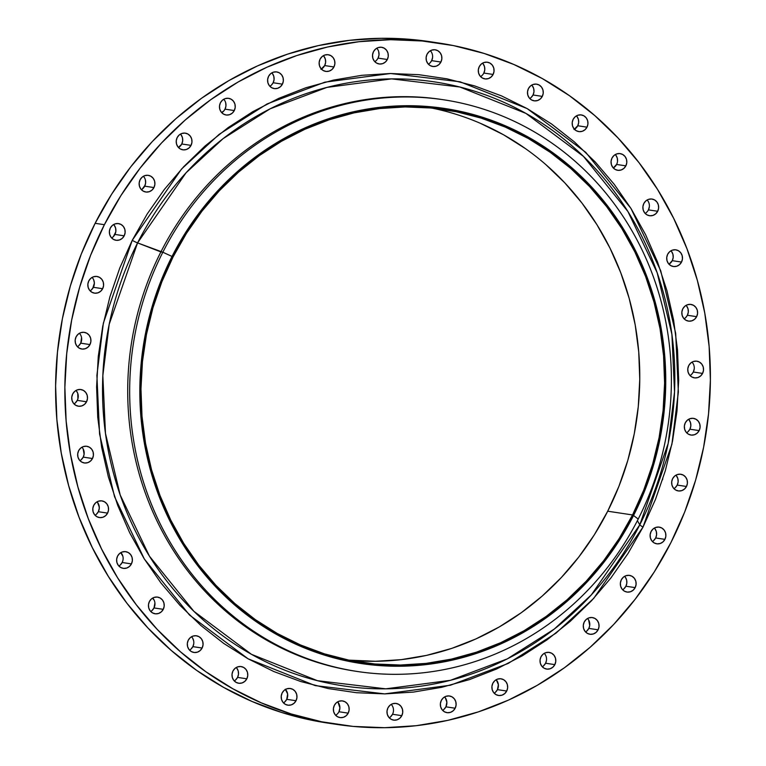<?xml version="1.0" encoding="UTF-8"?>
<svg xmlns="http://www.w3.org/2000/svg" width="766" height="766" viewBox="0 0 766 766"><rect width="100%" height="100%" fill="white"/><g stroke="black" fill="none" stroke-linecap="round" stroke-linejoin="round"><path stroke-width="1.15" d="M699.157 430.597A8.436 7.89 -81.4 0 1 690.97 435.05A8.436 7.89 -81.4 0 1 685.292 422.822L684.364 425.973L684.641 429.238L686.068 432.12L688.433 434.178L691.372 435.098L694.446 434.743L697.175 433.163L699.157 430.597L700.076 427.447L699.798 424.182L698.372 421.3L696.007 419.241L693.067 418.322L690.003 418.676L687.265 420.256L685.292 422.822A8.436 7.89 -81.4 0 1 693.479 418.37A8.436 7.89 -81.4 0 1 699.157 430.597L689.888 429.209L699.157 430.597M686.575 432.723A8.436 7.89 98.6 0 0 689.888 429.209L688.174 431.526M702.575 373.415A8.436 7.89 -81.4 0 1 694.389 377.858A8.436 7.89 -81.4 0 1 688.711 365.631L687.791 368.791L688.069 372.056L689.496 374.938L691.861 376.987L694.8 377.916L697.864 377.552L700.603 375.982L702.575 373.415L703.504 370.265L703.226 367L701.8 364.118L699.435 362.059L696.495 361.14L693.422 361.495L690.693 363.074L688.711 365.631A8.436 7.89 -81.4 0 1 696.907 361.188A8.436 7.89 -81.4 0 1 702.575 373.415L693.316 372.017L702.575 373.415M690.003 375.531A8.436 7.89 98.6 0 0 693.316 372.017L691.727 374.21M696.639 316.664A8.436 7.89 -81.4 0 1 688.452 321.107A8.436 7.89 -81.4 0 1 682.774 308.88L681.855 312.03L682.133 315.295L683.559 318.177L685.924 320.236L688.864 321.155L691.928 320.801L694.666 319.221L696.639 316.664L697.567 313.505L697.29 310.24L695.863 307.358L693.498 305.299L690.559 304.38L687.485 304.734L684.756 306.314L682.774 308.88A8.436 7.89 -81.4 0 1 690.97 304.428A8.436 7.89 -81.4 0 1 696.639 316.664L687.38 315.266L696.639 316.664M684.067 318.78A8.436 7.89 98.6 0 0 687.38 315.266L685.915 317.335M681.529 262.058A8.436 7.89 -81.4 0 1 673.333 266.511A8.436 7.89 -81.4 0 1 667.665 254.283L666.736 257.433L667.014 260.699L668.44 263.581L670.805 265.639L673.745 266.558L676.818 266.204L679.547 264.624L681.529 262.058L682.449 258.908L682.171 255.643L680.744 252.761L678.379 250.702L675.44 249.783L672.376 250.137L669.637 251.717L667.665 254.283A8.436 7.89 -81.4 0 1 675.851 249.831A8.436 7.89 -81.4 0 1 681.529 262.058L672.261 260.67L681.529 262.058M668.948 264.184A8.436 7.89 98.6 0 0 672.261 260.67L669.139 264.069M657.697 211.272A8.436 7.89 -81.4 0 1 649.501 215.725A8.436 7.89 -81.4 0 1 643.833 203.497L642.904 206.648L643.181 209.913L644.608 212.795L646.973 214.853L649.913 215.773L652.986 215.418L655.715 213.838L657.697 211.272L658.616 208.122L658.339 204.857L656.912 201.975L654.547 199.916L651.607 198.997L648.534 199.351L645.805 200.931L643.833 203.497A8.436 7.89 -81.4 0 1 652.019 199.045A8.436 7.89 -81.4 0 1 657.697 211.272L648.429 209.884L657.697 211.272M645.116 213.398A8.436 7.89 98.6 0 0 648.429 209.884A8.436 7.89 98.6 0 0 647.136 199.974M625.86 165.849A8.436 7.89 -81.4 0 1 617.674 170.291A8.436 7.89 -81.4 0 1 611.996 158.064L611.077 161.214L611.354 164.489L612.781 167.361L615.146 169.42L618.085 170.339L621.159 169.985L623.888 168.405L625.86 165.849L626.789 162.698L626.511 159.424L625.085 156.551L622.72 154.493L619.78 153.564L616.707 153.928L613.978 155.508L611.996 158.064A8.436 7.89 -81.4 0 1 620.192 153.621A8.436 7.89 -81.4 0 1 625.86 165.849L616.601 164.451L625.86 165.849M613.288 167.965A8.436 7.89 98.6 0 0 616.601 164.451L613.288 167.965M587.005 127.156A8.436 7.89 -81.4 0 1 578.818 131.599A8.436 7.89 -81.4 0 1 573.14 119.372L572.221 122.531L572.499 125.796L573.925 128.678L576.291 130.737L579.23 131.656L582.294 131.292L585.033 129.722L587.005 127.156L587.934 124.006L587.656 120.741L586.229 117.859L583.864 115.8L580.925 114.881L577.851 115.235L575.122 116.815L573.14 119.372A8.436 7.89 -81.4 0 1 581.327 114.929A8.436 7.89 -81.4 0 1 587.005 127.156L577.746 125.758L587.005 127.156M574.433 129.272A8.436 7.89 98.6 0 0 577.746 125.758L574.002 129.502M542.299 96.382A8.436 7.89 -81.4 0 1 534.113 100.825A8.436 7.89 -81.4 0 1 528.435 88.597L527.515 91.748L527.793 95.013L529.22 97.895L531.585 99.953L534.524 100.873L537.598 100.518L540.327 98.938L542.299 96.382L543.228 93.222L542.95 89.957L541.524 87.075L539.159 85.016L536.219 84.097L533.146 84.461L530.417 86.031L528.435 88.597A8.436 7.89 -81.4 0 1 536.631 84.155A8.436 7.89 -81.4 0 1 542.299 96.382L533.04 94.984L542.299 96.382M529.727 98.498A8.436 7.89 98.6 0 0 533.04 94.984L531.068 97.541M493.113 74.446A8.436 7.89 -81.4 0 1 484.916 78.898A8.436 7.89 -81.4 0 1 479.248 66.671L478.319 69.821L478.597 73.086L480.023 75.968L482.389 78.027L485.328 78.946L488.402 78.592L491.13 77.012L493.113 74.446L494.032 71.295L493.754 68.03L492.327 65.148L489.962 63.09L487.023 62.17L483.959 62.525L481.22 64.105L479.248 66.671A8.436 7.89 -81.4 0 1 487.435 62.218A8.436 7.89 -81.4 0 1 493.113 74.446L483.844 73.057L493.113 74.446M480.531 76.571A8.436 7.89 98.6 0 0 483.844 73.057A8.436 7.89 98.6 0 0 482.561 63.147M440.919 62.036A8.436 7.89 -81.4 0 1 432.733 66.479A8.436 7.89 -81.4 0 1 427.055 54.252L426.135 57.402L426.413 60.677L427.84 63.549L430.205 65.608L433.144 66.527L436.218 66.173L438.947 64.593L440.919 62.036L441.848 58.877L441.57 55.612L440.144 52.739L437.779 50.68L434.839 49.752L431.765 50.116L429.037 51.695L427.055 54.252A8.436 7.89 -81.4 0 1 435.251 49.809A8.436 7.89 -81.4 0 1 440.919 62.036L431.66 60.638L440.919 62.036M428.347 64.153A8.436 7.89 98.6 0 0 431.66 60.638L430.205 62.707M387.328 59.509A8.436 7.89 -81.4 0 1 379.141 63.961A8.436 7.89 -81.4 0 1 373.463 51.734L372.544 54.884L372.812 58.149L374.239 61.031L376.604 63.09L379.543 64.009L382.617 63.655L385.346 62.075L387.328 59.509L388.247 56.358L387.979 53.093L386.543 50.211L384.178 48.153L381.238 47.233L378.174 47.588L375.436 49.168L373.463 51.734A8.436 7.89 -81.4 0 1 381.65 47.281A8.436 7.89 -81.4 0 1 387.328 59.509L378.059 58.12L387.328 59.509M374.756 61.634A8.436 7.89 98.6 0 0 378.059 58.12L376.843 59.92M333.947 66.958A8.436 7.89 -81.4 0 1 325.761 71.401A8.436 7.89 -81.4 0 1 320.083 59.173L319.163 62.333L319.441 65.598L320.868 68.48L323.233 70.529L326.172 71.458L329.246 71.094L331.975 69.514L333.947 66.958L334.876 63.808L334.598 60.543L333.172 57.661L330.807 55.602L327.867 54.683L324.794 55.037L322.065 56.617L320.083 59.173A8.436 7.89 -81.4 0 1 328.279 54.731A8.436 7.89 -81.4 0 1 333.947 66.958L324.688 65.56L333.947 66.958M321.375 69.074A8.436 7.89 98.6 0 0 324.688 65.56L320.954 69.304M282.415 84.145A8.436 7.89 -81.4 0 1 274.228 88.588A8.436 7.89 -81.4 0 1 268.55 76.361L267.631 79.52L267.899 82.785L269.335 85.668L271.691 87.717L274.64 88.645L277.704 88.282L280.442 86.711L282.415 84.145L283.334 80.995L283.066 77.73L281.639 74.848L279.274 72.789L276.335 71.87L273.261 72.224L270.532 73.804L268.55 76.361A8.436 7.89 -81.4 0 1 276.737 71.918A8.436 7.89 -81.4 0 1 282.415 84.145L273.156 82.747L282.415 84.145M269.843 86.261A8.436 7.89 98.6 0 0 273.156 82.747L271.442 85.064M234.291 110.553A8.436 7.89 -81.4 0 1 226.104 114.996A8.436 7.89 -81.4 0 1 220.426 102.768L219.507 105.928L219.775 109.193L221.202 112.075L223.567 114.124L226.506 115.053L229.58 114.689L232.309 113.119L234.291 110.553L235.21 107.403L234.942 104.138L233.506 101.256L231.141 99.197L228.201 98.278L225.137 98.632L222.399 100.212L220.426 102.768A8.436 7.89 -81.4 0 1 228.613 98.326A8.436 7.89 -81.4 0 1 234.291 110.553L225.022 109.155L234.291 110.553M221.719 112.669A8.436 7.89 98.6 0 0 222.207 112.372A8.436 7.89 98.6 0 0 225.022 109.155L223.806 110.955A320.408 299.726 98.6 0 0 221.537 112.478L223.806 110.965M191.031 145.377A8.436 7.89 -81.4 0 1 182.844 149.82A8.436 7.89 -81.4 0 1 177.166 137.593L176.247 140.752L176.515 144.018L177.951 146.9L180.307 148.958L183.256 149.877L186.32 149.523L189.058 147.943L191.031 145.377L191.95 142.227L191.682 138.962L190.255 136.08L187.89 134.021L184.951 133.102L181.877 133.456L179.148 135.036L177.166 137.593A8.436 7.89 -81.4 0 1 185.353 133.15A8.436 7.89 -81.4 0 1 191.031 145.377L181.772 143.979L191.031 145.377M180.058 146.306A8.436 7.89 98.6 0 0 181.772 143.979A8.436 7.89 -81.4 0 1 180.058 146.306A8.436 7.89 98.6 0 1 178.459 147.493M153.956 187.565A8.436 7.89 -81.4 0 1 145.77 192.007A8.436 7.89 -81.4 0 1 140.092 179.78L139.173 182.93L139.45 186.195L140.877 189.078L143.242 191.136L146.182 192.055L149.246 191.701L151.984 190.121L153.956 187.565L154.885 184.405L154.608 181.14L153.181 178.258L150.816 176.209L147.876 175.28L144.803 175.644L142.074 177.224L140.092 179.78A8.436 7.89 -81.4 0 1 148.288 175.337A8.436 7.89 -81.4 0 1 153.956 187.565L144.697 186.167L153.956 187.565M141.384 189.681A8.436 7.89 98.6 0 0 143.931 187.402A8.436 7.89 98.6 0 0 144.697 186.167A8.436 7.89 -81.4 0 1 143.931 187.402L141.729 189.48M124.197 235.823A8.436 7.89 -81.4 0 1 116.011 240.275A8.436 7.89 -81.4 0 1 110.333 228.038L109.414 231.198L109.682 234.463L111.108 237.345L113.473 239.404L116.422 240.323L119.486 239.969L122.215 238.389L124.197 235.823L125.117 232.673L124.848 229.407L123.422 226.525L121.057 224.467L118.108 223.548L115.044 223.902L112.305 225.482L110.333 228.038A8.436 7.89 -81.4 0 1 118.519 223.595A8.436 7.89 -81.4 0 1 124.197 235.823L114.938 234.434L124.197 235.823M111.625 237.948A8.436 7.89 98.6 0 0 114.938 234.434L112.956 236.991M102.654 288.696A8.436 7.89 -81.4 0 1 94.457 293.148A8.436 7.89 -81.4 0 1 88.789 280.921L87.86 284.071L88.138 287.336L89.565 290.218L91.93 292.277L94.869 293.196L97.943 292.842L100.672 291.262L102.654 288.696L103.573 285.546L103.295 282.281L101.868 279.399L99.503 277.34L96.564 276.421L93.49 276.775L90.761 278.355L88.789 280.921A8.436 7.89 -81.4 0 1 96.976 276.469A8.436 7.89 -81.4 0 1 102.654 288.696L93.385 287.307L102.654 288.696M90.072 290.821A8.436 7.89 98.6 0 0 93.385 287.307L91.413 289.864M89.976 344.576A8.436 7.89 -81.4 0 1 81.78 349.028A8.436 7.89 -81.4 0 1 76.112 336.791L75.183 339.951L75.461 343.216L76.887 346.098L79.252 348.157L82.192 349.076L85.265 348.721L87.994 347.142L89.976 344.576L90.895 341.425L90.618 338.16L89.191 335.278L86.826 333.22L83.887 332.3L80.813 332.655L78.084 334.235L76.112 336.791A8.436 7.89 -81.4 0 1 84.298 332.348A8.436 7.89 -81.4 0 1 89.976 344.576L80.708 343.178L89.976 344.576M77.395 346.701A8.436 7.89 98.6 0 0 80.708 343.178L78.735 345.744M86.548 401.767A8.436 7.89 -81.4 0 1 78.362 406.21A8.436 7.89 -81.4 0 1 72.684 393.983L71.765 397.133L72.033 400.398L73.469 403.28L75.824 405.338L78.774 406.258L81.838 405.903L84.576 404.324L86.548 401.767L87.468 398.607L87.2 395.342L85.773 392.46L83.408 390.401L80.468 389.482L77.395 389.837L74.666 391.416L72.684 393.983A8.436 7.89 -81.4 0 1 80.87 389.53A8.436 7.89 -81.4 0 1 86.548 401.767L77.289 400.369L86.548 401.767M73.976 403.883A8.436 7.89 98.6 0 0 77.289 400.369L75.307 402.926M92.485 458.518A8.436 7.89 -81.4 0 1 84.298 462.961A8.436 7.89 -81.4 0 1 78.62 450.734L77.701 453.893L77.969 457.158L79.396 460.04L81.761 462.09L84.71 463.018L87.774 462.654L90.512 461.075L92.485 458.518L93.404 455.368L93.136 452.103L91.709 449.221L89.344 447.162L86.405 446.243L83.331 446.597L80.602 448.177L78.62 450.734A8.436 7.89 -81.4 0 1 86.807 446.291A8.436 7.89 -81.4 0 1 92.485 458.518L83.226 457.12L92.485 458.518M79.913 460.634A8.436 7.89 98.6 0 0 83.226 457.12L81.244 459.686M107.604 513.115A8.436 7.89 -81.4 0 1 99.408 517.567A8.436 7.89 -81.4 0 1 93.739 505.33L92.81 508.49L93.088 511.755L94.515 514.637L96.88 516.696L99.819 517.615L102.893 517.261L105.622 515.681L107.604 513.115L108.523 509.965L108.245 506.699L106.819 503.817L104.454 501.759L101.514 500.84L98.441 501.194L95.712 502.774L93.739 505.33A8.436 7.89 -81.4 0 1 101.926 500.887A8.436 7.89 -81.4 0 1 107.604 513.115L98.335 511.717L107.604 513.115M95.022 515.24A8.436 7.89 98.6 0 0 98.335 511.717L96.363 514.283M131.436 563.9A8.436 7.89 -81.4 0 1 123.249 568.353A8.436 7.89 -81.4 0 1 117.571 556.116L116.643 559.276L116.92 562.541L118.347 565.423L120.712 567.482L123.652 568.401L126.725 568.046L129.454 566.467L131.436 563.9L132.355 560.75L132.087 557.485L130.651 554.603L128.286 552.545L125.346 551.625L122.282 551.98L119.544 553.559L117.571 556.116A8.436 7.89 -81.4 0 1 125.758 551.673A8.436 7.89 -81.4 0 1 131.436 563.9L122.167 562.503L131.436 563.9M118.864 566.026A8.436 7.89 98.6 0 0 122.167 562.503L120.195 565.069M163.263 609.334A8.436 7.89 -81.4 0 1 155.077 613.777A8.436 7.89 -81.4 0 1 149.399 601.549L148.48 604.7L148.748 607.965L150.174 610.847L152.539 612.905L155.488 613.825L158.552 613.47L161.281 611.89L163.263 609.334L164.183 606.174L163.914 602.909L162.488 600.027L160.123 597.968L157.174 597.049L154.11 597.413L151.371 598.983L149.399 601.549A8.436 7.89 -81.4 0 1 157.585 597.107A8.436 7.89 -81.4 0 1 163.263 609.334L154.004 607.936L163.263 609.334M150.691 611.45A8.436 7.89 98.6 0 0 154.004 607.936L152.022 610.492M202.119 648.026A8.436 7.89 -81.4 0 1 193.932 652.469A8.436 7.89 -81.4 0 1 188.254 640.242L187.335 643.392L187.603 646.657L189.039 649.539L191.395 651.598L194.344 652.517L197.408 652.163L200.146 650.583L202.119 648.026L203.038 644.867L202.77 641.602L201.343 638.72L198.978 636.661L196.039 635.742L192.965 636.096L190.236 637.676L188.254 640.242A8.436 7.89 -81.4 0 1 196.441 635.79A8.436 7.89 -81.4 0 1 202.119 648.026L192.86 646.628L202.119 648.026M189.547 650.143A8.436 7.89 98.6 0 0 192.86 646.628L190.878 649.185M246.824 678.8A8.436 7.89 -81.4 0 1 238.638 683.243A8.436 7.89 -81.4 0 1 232.96 671.016L232.041 674.166L232.309 677.441L233.735 680.313L236.1 682.372L239.049 683.301L242.113 682.937L244.842 681.357L246.824 678.8L247.744 675.65L247.475 672.376L246.049 669.503L243.684 667.445L240.735 666.525L237.671 666.88L234.932 668.459L232.96 671.016A8.436 7.89 -81.4 0 1 241.146 666.573A8.436 7.89 -81.4 0 1 246.824 678.8L237.565 677.403L246.824 678.8M234.252 680.917A8.436 7.89 98.6 0 0 237.565 677.403L235.583 679.969M296.021 700.727A8.436 7.89 -81.4 0 1 287.825 705.18A8.436 7.89 -81.4 0 1 282.156 692.943L281.227 696.102L281.505 699.368L282.932 702.25L285.297 704.308L288.236 705.227L291.31 704.873L294.039 703.293L296.021 700.727L296.94 697.577L296.662 694.312L295.236 691.43L292.871 689.371L289.931 688.452L286.857 688.806L284.129 690.386L282.156 692.943A8.436 7.89 -81.4 0 1 290.343 688.5A8.436 7.89 -81.4 0 1 296.021 700.727L286.752 699.329L296.021 700.727M283.439 702.853A8.436 7.89 98.6 0 0 286.752 699.329L284.78 701.895M348.204 713.146A8.436 7.89 -81.4 0 1 340.018 717.589A8.436 7.89 -81.4 0 1 334.34 705.362L333.421 708.512L333.689 711.777L335.115 714.659L337.48 716.717L340.43 717.637L343.494 717.282L346.232 715.703L348.204 713.146L349.124 709.986L348.856 706.721L347.429 703.839L345.064 701.79L342.115 700.861L339.051 701.225L336.322 702.795L334.34 705.362A8.436 7.89 -81.4 0 1 342.526 700.919A8.436 7.89 -81.4 0 1 348.204 713.146L338.945 711.748L348.204 713.146M335.632 715.262A8.436 7.89 98.6 0 0 338.945 711.748A8.436 7.89 98.6 0 0 337.653 701.847M401.805 715.664A8.436 7.89 -81.4 0 1 393.609 720.117A8.436 7.89 -81.4 0 1 387.941 707.88L387.012 711.04L387.29 714.305L388.716 717.187L391.081 719.245L394.021 720.164L397.094 719.81L399.823 718.23L401.805 715.664L402.725 712.514L402.447 709.249L401.02 706.367L398.655 704.308L395.716 703.389L392.642 703.743L389.913 705.323L387.941 707.88A8.436 7.89 -81.4 0 1 396.127 703.437A8.436 7.89 -81.4 0 1 401.805 715.664L392.537 714.266L401.805 715.664M389.224 717.79A8.436 7.89 98.6 0 0 392.537 714.266L390.564 716.832M455.176 708.224A8.436 7.89 -81.4 0 1 446.99 712.667A8.436 7.89 -81.4 0 1 441.312 700.44L440.393 703.59L440.661 706.855L442.087 709.737L444.452 711.796L447.401 712.715L450.465 712.361L453.204 710.781L455.176 708.224L456.096 705.065L455.827 701.8L454.401 698.918L452.036 696.859L449.096 695.94L446.023 696.294L443.294 697.874L441.312 700.44A8.436 7.89 -81.4 0 1 449.498 695.988A8.436 7.89 -81.4 0 1 455.176 708.224L445.917 706.827L455.176 708.224M442.604 710.341A8.436 7.89 98.6 0 0 445.917 706.827L443.935 709.383M506.709 691.037A8.436 7.89 -81.4 0 1 498.522 695.48A8.436 7.89 -81.4 0 1 492.844 683.253L491.925 686.403L492.203 689.668L493.63 692.55L495.995 694.609L498.934 695.528L501.998 695.174L504.737 693.594L506.709 691.037L507.638 687.878L507.36 684.613L505.933 681.73L503.568 679.672L500.629 678.753L497.555 679.107L494.826 680.687L492.844 683.253A8.436 7.89 -81.4 0 1 501.031 678.8A8.436 7.89 -81.4 0 1 506.709 691.037L497.45 689.639L506.709 691.037M494.137 693.153A8.436 7.89 98.6 0 0 497.45 689.639L495.468 692.196M554.843 664.629A8.436 7.89 -81.4 0 1 546.646 669.072A8.436 7.89 -81.4 0 1 540.978 656.845L540.049 659.995L540.327 663.26L541.753 666.142L544.119 668.201L547.058 669.12L550.132 668.766L552.861 667.186L554.843 664.629L555.762 661.47L555.484 658.205L554.057 655.323L551.692 653.264L548.753 652.345L545.679 652.699L542.95 654.279L540.978 656.845A8.436 7.89 -81.4 0 1 549.165 652.393A8.436 7.89 -81.4 0 1 554.843 664.629L545.574 663.232L554.843 664.629M542.261 666.746A8.436 7.89 98.6 0 0 545.574 663.232L543.601 665.788M598.093 629.805A8.436 7.89 -81.4 0 1 589.906 634.248A8.436 7.89 -81.4 0 1 584.228 622.021L583.309 625.171L583.587 628.436L585.013 631.318L587.378 633.377L590.318 634.296L593.382 633.942L596.12 632.362L598.093 629.805L599.022 626.645L598.744 623.38L597.317 620.498L594.952 618.44L592.013 617.52L588.939 617.875L586.21 619.455L584.228 622.021A8.436 7.89 -81.4 0 1 592.424 617.568A8.436 7.89 -81.4 0 1 598.093 629.805L588.834 628.407L598.093 629.805M585.521 631.921A8.436 7.89 98.6 0 0 588.834 628.407L586.852 630.964M635.167 587.618A8.436 7.89 -81.4 0 1 626.981 592.061A8.436 7.89 -81.4 0 1 621.303 579.833L620.383 582.983L620.652 586.249L622.078 589.131L624.443 591.189L627.392 592.108L630.456 591.754L633.195 590.174L635.167 587.618L636.086 584.458L635.818 581.193L634.392 578.311L632.027 576.262L629.087 575.333L626.014 575.697L623.285 577.267L621.303 579.833A8.436 7.89 -81.4 0 1 629.489 575.39A8.436 7.89 -81.4 0 1 635.167 587.618L625.908 586.22L635.167 587.618M622.595 589.734A8.436 7.89 98.6 0 0 625.908 586.22L623.926 588.776M686.48 486.477A8.436 7.89 -81.4 0 1 678.293 490.929A8.436 7.89 -81.4 0 1 672.615 478.693L671.686 481.852L671.964 485.117L673.391 487.999L675.756 490.058L678.695 490.977L681.769 490.623L684.498 489.043L686.48 486.477L687.399 483.327L687.121 480.062L685.694 477.18L683.329 475.121L680.39 474.202L677.326 474.556L674.587 476.136L672.615 478.693A8.436 7.89 -81.4 0 1 680.802 474.25A8.436 7.89 -81.4 0 1 686.48 486.477L677.211 485.079L686.48 486.477M662.504 479.861L662.801 478.654M673.898 488.603A8.436 7.89 98.6 0 0 677.211 485.079L675.373 487.521M664.926 539.35A8.436 7.89 -81.4 0 1 656.74 543.803A8.436 7.89 -81.4 0 1 651.062 531.566L650.143 534.725L650.42 537.991L651.847 540.873L654.212 542.931L657.151 543.85L660.225 543.496L662.954 541.916L664.926 539.35L665.855 536.2L665.577 532.935L664.151 530.053L661.786 527.994L658.846 527.075L655.773 527.429L653.044 529.009L651.062 531.566A8.436 7.89 -81.4 0 1 659.258 527.123A8.436 7.89 -81.4 0 1 664.926 539.35L655.667 537.962L664.926 539.35M652.354 541.476A8.436 7.89 98.6 0 0 655.667 537.962L653.695 540.518M443.619 99.781L441.666 99.484A289.088 270.427 98.6 0 0 160.889 251.928L137.574 242.899A6.023 0.709 26.9 0 1 132.231 240.333A6.023 0.709 -153.1 0 0 137.574 242.899L109.193 324.267L102.836 375.675L105.469 433.374L120.185 494.951L149.437 556.173L193.875 611.306L251.468 654.327L317.497 680.706L385.777 688.835L450.418 680.323L507.245 658.904L554.278 629.077L591.333 594.904L639.792 524.815A6.023 0.709 -153.1 0 0 643.028 527.065L593.736 598.351L556.049 633.109L508.212 663.442L450.418 685.225L384.676 693.891L315.228 685.618L248.069 658.789L189.499 615.031L144.305 558.96L114.546 496.694L99.57 434.063L96.899 375.378L103.372 323.099L132.231 240.333L119.783 267.985L109.911 296.758L102.721 326.364L98.268 356.525L96.602 386.935L97.742 417.326L101.667 447.392L108.351 476.845L117.725 505.397L129.693 532.782L144.152 558.72L160.956 582.983L179.943 605.332L200.922 625.535L223.71 643.411L248.069 658.789L273.778 671.514L300.578 681.472L328.221 688.557L356.429 692.713L384.944 693.891L413.487 692.071L441.771 687.293L469.539 679.586L496.521 669.034L522.45 655.734L547.087 639.811L570.182 621.418L591.524 600.745L610.895 577.976L628.12 553.33L643.028 527.065L655.485 499.403L665.348 470.64L672.548 441.034L677 410.873L678.666 380.453L677.527 350.072L673.592 320.006L666.908 290.553L657.534 262.001L645.566 234.616L631.107 208.668L614.303 184.415L595.326 162.066L574.337 141.863L551.558 123.987L527.19 108.609L501.491 95.884L474.681 85.926L447.047 78.841L418.83 74.685L390.315 73.507L361.782 75.317L333.488 80.104L305.72 87.803L278.738 98.364L252.809 111.664L228.172 127.587L205.077 145.98L183.744 166.653L164.364 189.422L147.139 214.059L132.231 240.333L181.523 169.047L219.21 134.289L267.047 103.956L324.841 82.173L390.583 73.507L460.031 81.78L527.19 108.609L585.77 152.357L630.964 208.438L660.713 270.704L675.689 333.334L678.36 392.02L671.897 444.299L643.028 527.065A6.023 0.709 26.9 0 1 639.792 524.815A305.423 285.699 98.6 0 0 525.897 113.387A305.423 285.699 98.6 0 0 137.574 242.899L162.842 252.225L172.034 256.457A280.662 262.537 -81.4 0 1 528.885 137.44A280.662 262.537 -81.4 0 1 633.539 515.508L638.212 519.061A289.088 270.427 98.6 0 0 530.407 129.636A289.088 270.427 98.6 0 0 162.842 252.225A289.088 270.427 -81.4 0 1 443.619 99.781A289.088 270.427 -81.4 0 1 638.212 519.061A289.088 270.427 -81.4 0 1 357.435 671.504A289.088 270.427 -81.4 0 1 162.842 252.225L160.889 251.928A289.088 270.427 -81.4 0 1 442.643 99.637M637.379 520.679L639.792 524.815L637.379 520.679M438.985 43.049L429.716 41.651A344.499 322.256 98.6 0 0 95.128 223.308L104.387 224.706A344.499 322.256 -81.4 0 1 438.985 43.049A344.499 322.256 -81.4 0 1 670.872 542.692L670.872 542.692A344.499 322.256 -81.4 0 1 336.284 724.349A344.499 322.256 -81.4 0 1 104.387 224.706L95.128 223.308L81.32 253.977L70.376 285.881L62.391 318.713L57.46 352.159L55.612 385.901L56.876 419.596L61.232 452.936L68.643 485.596L79.042 517.27L92.322 547.633L108.351 576.405L126.984 603.311L148.039 628.091L171.306 650.497L196.575 670.327L223.595 687.38L252.1 701.493L281.821 712.533L312.48 720.394L331.659 723.611M270.704 85.696A320.408 299.726 98.6 0 0 269.709 86.127L270.704 85.696M181.513 144.448A320.408 299.726 98.6 0 0 178.392 147.436L181.513 144.448M145.128 185.18A320.408 299.726 98.6 0 0 142.17 189.173L145.128 185.18M115.771 231.916A320.408 299.726 98.6 0 0 114.517 234.367L113.406 236.56A320.408 299.726 98.6 0 1 114.517 234.367L115.771 231.916M632.553 514.953A279.456 261.417 -81.4 0 1 361.131 662.312A279.456 261.417 -81.4 0 1 173.03 257.012A279.456 261.417 -81.4 0 1 444.443 109.653A279.456 261.417 -81.4 0 1 632.553 514.953L607.706 511.209L632.553 514.953L643.746 490.077L652.632 464.196L659.105 437.558L663.107 410.432L664.601 383.067L663.576 355.73L660.043 328.681L654.03 302.187L645.604 276.497L634.832 251.87L621.82 228.527L606.71 206.705L589.628 186.598L570.747 168.424L550.256 152.338L528.339 138.512L505.215 127.06L481.105 118.098L456.239 111.721L430.856 107.987L405.204 106.934L379.534 108.561L354.084 112.861L329.102 119.793L304.83 129.291L281.505 141.26L259.339 155.584L238.561 172.12L219.363 190.724L201.937 211.205L186.435 233.371L173.03 257.012L161.827 281.888L152.951 307.769L146.478 334.407L142.466 361.533L140.973 388.898L141.997 416.235L145.53 443.284L151.544 469.778L159.979 495.468L170.751 520.095L183.754 543.439L198.863 565.27L215.945 585.368L234.827 603.541L255.317 619.627L277.235 633.463L300.358 644.905L324.478 653.867L349.344 660.244L374.718 663.978L400.369 665.032L426.049 663.404L451.5 659.105L476.481 652.172L500.744 642.674L524.078 630.705L546.235 616.381L567.012 599.845L586.21 581.241L603.637 560.76L619.139 538.594L632.553 514.953M545.909 164.68L564.791 182.854L581.873 202.952L596.982 224.783L609.985 248.127L620.757 272.753L629.192 298.443L635.206 324.937L638.739 351.987L639.763 379.323L638.269 406.689L634.258 433.815L627.785 460.452L618.909 486.333L607.706 511.209L594.301 534.85L578.799 557.016L561.373 577.497L542.175 596.101L521.397 612.637L499.231 626.961L475.906 638.93L451.634 648.429L426.652 655.361L401.202 659.66L375.531 661.288L348.76 660.12A279.456 261.417 98.6 0 0 607.706 511.209A279.456 261.417 98.6 0 0 431.976 108.102M94.352 283.267L92.743 288.37A320.408 299.726 98.6 0 1 94.352 283.267M81.56 337.662L80.794 343.005A320.408 299.726 98.6 0 1 81.56 337.662M77.787 393.456L77.902 398.799A320.408 299.726 98.6 0 1 77.787 393.456L76.504 391.062M83.168 448.953L84.136 454.046A320.408 299.726 98.6 0 1 83.168 448.953M97.569 502.439L99.283 507.063A320.408 299.726 98.6 0 1 97.569 502.439M120.779 552.669L122.866 556.26A320.408 299.726 98.6 0 1 120.779 552.669M152.472 598.169L154.138 600.132A320.408 299.726 98.6 0 1 152.472 598.169M191.423 636.805L192.122 637.379A320.408 299.726 98.6 0 1 191.423 636.805M480.378 123.316L503.501 134.759L525.419 148.594M430.099 41.709L412.97 39.602L381.353 38.3L349.698 40.311L318.321 45.615L287.528 54.156L257.606 65.857L228.852 80.612L201.535 98.268L175.921 118.663L152.252 141.595L130.766 166.844L111.664 194.171L95.128 223.308A344.499 322.256 98.6 0 0 327.015 722.951L336.284 724.349M654.892 528.655L656.318 531.537L656.586 534.802L655.667 537.962A8.436 7.89 98.6 0 0 654.375 528.052M625.439 577.353L626.645 580.149L626.808 583.252L625.908 586.22A8.436 7.89 98.6 0 0 624.616 576.319M588.652 619.991L589.715 625.611L588.834 628.407A8.436 7.89 98.6 0 0 587.541 618.507M546.426 660.627L545.574 663.232A8.436 7.89 98.6 0 0 544.281 653.331M496.445 680.064L498.369 684.651L497.45 689.639A8.436 7.89 98.6 0 0 496.157 679.739M445.343 697.807L446.865 702.202L445.917 706.827A8.436 7.89 98.6 0 0 444.625 696.926M338.055 702.307L339.913 707.861L338.945 711.748M285.278 689.237L287.633 693.986L286.752 699.329A8.436 7.89 98.6 0 0 285.469 689.429M236.78 668.105L238.207 670.987L238.485 674.252L237.565 677.403A8.436 7.89 98.6 0 0 236.273 667.502M192.668 638.212L193.674 640.912M193.731 643.842L192.86 646.628A8.436 7.89 98.6 0 0 191.567 636.728M154.924 602.947L154.004 607.936A8.436 7.89 98.6 0 0 152.999 598.361A8.436 7.89 98.6 0 0 152.712 598.035M122.914 560.444L122.167 562.503A8.436 7.89 98.6 0 0 121.986 554.096A8.436 7.89 98.6 0 0 120.884 552.602M98.766 504.612L99.293 508.203L98.335 511.717A8.436 7.89 98.6 0 0 98.766 504.612A8.436 7.89 98.6 0 0 97.052 501.816M83.207 449.02L84.097 454.334L83.226 457.12A8.436 7.89 98.6 0 0 84.04 451.413A8.436 7.89 98.6 0 0 81.933 447.22M78.036 398.301L77.289 400.369A8.436 7.89 98.6 0 0 78.256 396.108A8.436 7.89 98.6 0 0 75.997 390.469M81.589 340.391A8.436 7.89 -81.4 0 1 80.708 343.178A8.436 7.89 98.6 0 0 81.589 340.391A8.436 7.89 98.6 0 0 79.425 333.277M93.682 279.858L94.342 282.865L93.94 285.948A8.436 7.89 -81.4 0 1 93.385 287.307A8.436 7.89 98.6 0 0 93.94 285.948A8.436 7.89 98.6 0 0 92.102 277.397M114.153 225.127L115.58 228.009L115.858 231.275L114.938 234.434A8.436 7.89 98.6 0 0 113.646 224.524M145.349 179.751L145.617 183.017L144.697 186.167A8.436 7.89 98.6 0 0 143.405 176.266M180.987 134.682L182.413 137.564L182.691 140.829L181.772 143.979A8.436 7.89 98.6 0 0 180.479 134.079M225.673 102.74L225.951 106.005L225.022 109.155A8.436 7.89 98.6 0 0 223.739 99.254M272.37 73.45L273.797 76.332L274.075 79.597L273.156 82.747A8.436 7.89 98.6 0 0 271.863 72.847M323.913 56.263L325.339 59.145L325.607 62.41L324.688 65.56A8.436 7.89 98.6 0 0 323.396 55.659M378.71 51.695L378.988 54.96L378.059 58.12A8.436 7.89 98.6 0 0 376.776 48.21M432.579 57.488L431.66 60.638A8.436 7.89 98.6 0 0 430.368 50.738M483.068 63.75L484.495 66.632L484.773 69.898L483.844 73.057M532.265 85.687L533.691 88.559L533.959 91.834L533.04 94.984A8.436 7.89 98.6 0 0 531.748 85.083M576.961 116.461L578.397 119.343L578.665 122.608L577.746 125.758A8.436 7.89 98.6 0 0 576.453 115.858M615.826 155.153L617.252 158.035L617.52 161.3M649.357 206.724L648.429 209.884M671.485 251.363L672.912 254.245L673.19 257.51L672.261 260.67A8.436 7.89 98.6 0 0 670.978 250.76M686.604 305.96L688.031 308.842L688.299 312.107L687.38 315.266A8.436 7.89 98.6 0 0 686.087 305.366M694.235 368.867L693.316 372.017A8.436 7.89 98.6 0 0 692.024 362.117M689.113 419.902L690.539 422.784L690.817 426.049L689.888 429.209A8.436 7.89 98.6 0 0 688.605 419.299M676.435 475.782L677.862 478.664L678.14 481.929L677.211 485.079A8.436 7.89 98.6 0 0 675.928 475.179M670.872 542.692L654.336 571.829L635.234 599.156L613.748 624.405L590.079 647.337L564.465 667.732L537.148 685.388L508.394 700.143L478.472 711.844L447.679 720.385L416.302 725.689L384.647 727.7L353.03 726.398L321.739 721.792L291.09 713.931L261.369 702.891L232.854 688.778L205.843 671.725L180.575 651.895L157.298 629.489L136.243 604.709L117.61 577.803L101.581 549.03L88.301 518.668L77.912 486.994L70.491 454.334L66.135 420.994L64.871 387.29L66.719 353.557L71.659 320.111L79.635 287.279L90.579 255.375L104.387 224.706L120.923 195.569L140.025 168.242L161.511 142.993L185.18 120.061L210.794 99.666L238.111 82.01L266.874 67.255L296.796 55.554L327.589 47.004L358.957 41.709L390.612 39.698L422.229 41L453.52 45.606L484.179 53.467L513.9 64.507L542.405 78.62L569.425 95.673L594.694 115.503L617.961 137.909L639.016 162.689L657.649 189.595L673.678 218.367L686.958 248.73L697.357 280.404L704.768 313.064L709.125 346.404L710.388 380.099L708.54 413.841L703.609 447.287L695.624 480.119L684.68 512.023L670.872 542.692M137.574 242.899A305.423 285.699 98.6 0 0 251.468 654.327A305.423 285.699 98.6 0 0 639.792 524.815L668.172 443.437L674.53 392.039L671.906 334.34L657.18 272.763L627.928 211.54L583.491 156.408L525.897 113.387L459.868 87.008L391.589 78.879L326.958 87.391L270.13 108.81L223.097 138.636L186.042 172.81L137.574 242.899M356.458 671.351A289.088 270.427 -81.4 0 1 160.889 251.928A289.088 270.427 98.6 0 0 355.491 671.207L357.435 671.504M162.842 252.225A289.088 270.427 98.6 0 0 270.647 641.649A289.088 270.427 98.6 0 0 638.212 519.061L633.539 515.508A280.662 262.537 -81.4 0 1 276.698 634.526A280.662 262.537 -81.4 0 1 172.034 256.457L162.842 252.225M633.539 515.508L620.067 539.245L604.508 561.507L587.005 582.083L567.721 600.764L546.857 617.377L524.595 631.768L501.165 643.785L476.797 653.321L451.701 660.282L426.145 664.601L400.359 666.238L374.603 665.175L349.105 661.422L324.133 655.016L299.918 646.025L276.698 634.526L254.685 620.632L234.099 604.479L215.141 586.22L197.992 566.036L182.806 544.119L169.746 520.679L158.926 495.937L150.462 470.142L144.42 443.533L140.867 416.369L139.843 388.908L141.346 361.428L145.368 334.177L151.869 307.434L160.783 281.438L172.034 256.457L185.506 232.72L201.065 210.459L218.578 189.882L237.853 171.201L258.726 154.588L280.978 140.207L304.408 128.181L328.786 118.644L353.873 111.683L379.429 107.364L405.214 105.727L430.98 106.79L456.469 110.543L481.441 116.949L505.656 125.94L528.885 137.44L550.888 151.333L571.474 167.486L590.433 185.745L607.591 205.93L622.768 227.847L635.828 251.286L646.648 276.028L655.112 301.823L661.154 328.432L664.706 355.596L665.731 383.057L664.227 410.538L660.206 437.788L653.704 464.531L644.79 490.527L633.539 515.508M392.537 714.266A8.436 7.89 98.6 0 0 391.244 704.366M616.601 164.451A8.436 7.89 98.6 0 0 615.309 154.55"/></g></svg>
